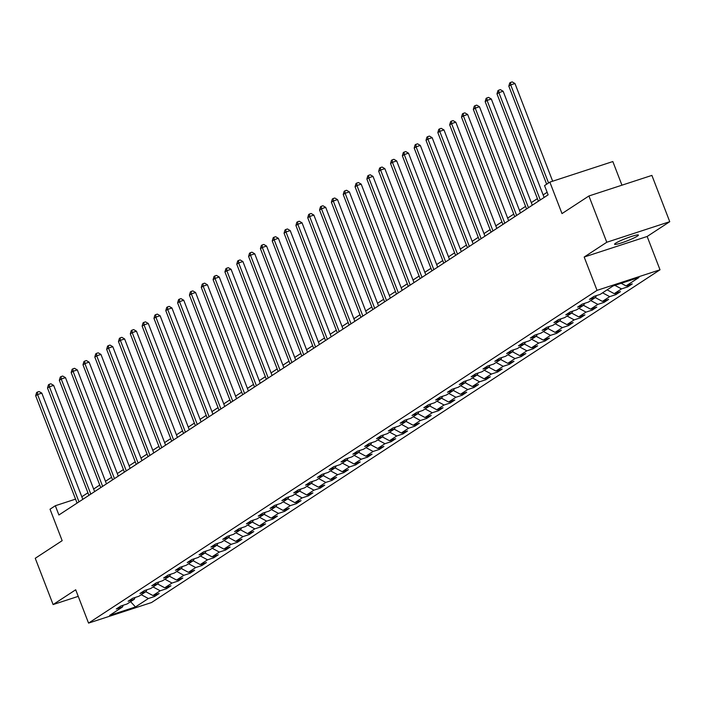 <?xml version="1.0" encoding="UTF-8"?>
<svg xmlns="http://www.w3.org/2000/svg" width="705" height="705" viewBox="0 0 705 705"><rect width="100%" height="100%" fill="white"/><g stroke="black" fill="none" stroke-linecap="round" stroke-linejoin="round"><path stroke-width="1.06" d="M615.615 243.216A12.769 1.357 158.9 0 0 614.593 244.256A12.769 1.357 158.9 0 0 624.269 241.938A12.769 1.357 158.9 0 0 637.399 236.105A12.769 1.357 158.9 0 0 638.422 235.065A12.769 1.357 158.9 0 0 628.754 237.382A12.769 1.357 158.9 0 0 615.615 243.216M621.951 185.186L612.83 161.551L549.856 182.119L544.551 185.591L548.12 194.844L58.903 514.985L55.334 505.732L50.029 509.204L62.163 540.673L35.25 558.289L53.104 604.564L78.237 596.36M669.75 221.687L651.896 175.404L588.922 195.972L606.776 242.256L584.181 257.034L597.038 290.363L660.012 269.795L647.155 236.475L669.75 221.687L606.776 242.256M597.038 290.363L88.557 623.105L151.531 602.537L660.012 269.795M135.483 606.952L148.376 598.519L154.589 596.492L159.136 593.513L152.923 595.54L160.202 590.781L166.415 588.754L170.963 585.776L164.75 587.803L172.029 583.044L178.242 581.008L182.798 578.038L176.585 580.065L183.864 575.298L190.077 573.271L194.624 570.292L188.411 572.319L195.69 567.56L201.903 565.533L206.45 562.555L200.238 564.582L207.517 559.823L213.73 557.787L218.277 554.809L212.064 556.844L219.343 552.077L225.556 550.05L230.112 547.071L223.899 549.098L231.178 544.339L237.391 542.312L241.938 539.334L235.726 541.361L243.005 536.593L249.218 534.566L253.765 531.588L247.552 533.623L254.831 528.856L261.044 526.829L265.591 523.85L259.378 525.877L266.657 521.118L272.87 519.091L277.426 516.113L271.214 518.14L278.493 513.372L284.705 511.345L289.253 508.367L283.04 510.402L290.319 505.635L296.532 503.608L301.079 500.629L294.866 502.656L302.145 497.897L308.358 495.862L312.905 492.892L306.693 494.919L313.972 490.151L320.185 488.124L324.741 485.146L318.528 487.181L325.807 482.414L332.02 480.387L336.567 477.408L330.354 479.435L337.633 474.676L343.846 472.641L348.393 469.671L342.181 471.698L349.46 466.93L355.673 464.903L360.22 461.925L354.007 463.952L361.286 459.193L367.499 457.166L372.055 454.187L365.842 456.214L373.121 451.456L379.334 449.42L383.881 446.45L377.668 448.477L384.948 443.709L391.16 441.683L395.708 438.704L389.495 440.731L396.774 435.972L402.987 433.945L407.534 430.966L401.321 432.993L408.6 428.226L414.813 426.199L419.369 423.22L413.156 425.256L420.436 420.488L426.648 418.462L431.196 415.483L424.983 417.51L432.262 412.751L438.475 410.724L443.022 407.746L436.809 409.772L444.088 405.005L450.301 402.978L454.848 399.999L448.636 402.035L455.915 397.267L462.127 395.241L466.684 392.262L460.471 394.289L467.75 389.53L473.963 387.494L478.51 384.525L472.297 386.551L479.576 381.784L485.789 379.757L490.336 376.778L484.123 378.814L491.403 374.047L497.615 372.02L502.163 369.041L495.95 371.068L503.229 366.309L509.442 364.274L513.998 361.304L507.785 363.331L515.064 358.563L521.277 356.536L525.824 353.558L519.611 355.584L526.891 350.826L533.103 348.799L537.651 345.82L531.438 347.847L538.717 343.088L544.93 341.053L549.477 338.083L543.264 340.11L550.543 335.342L556.756 333.315L561.312 330.337L555.099 332.363L562.378 327.605L568.591 325.578L573.139 322.599L566.926 324.626L574.205 319.867L580.418 317.832L584.965 314.853L578.752 316.889L586.031 312.121L592.244 310.094L596.791 307.116L590.578 309.142L597.858 304.384L604.07 302.357L608.626 299.378L602.414 301.405L609.693 296.638L615.906 294.611L620.453 291.632L614.24 293.668L621.519 288.9L627.732 286.873L632.279 283.895L626.066 285.922L638.959 277.488L613.086 285.939L600.202 294.373L593.989 296.4L589.433 299.378L595.646 297.351L588.367 302.11L582.154 304.146L577.606 307.116L583.819 305.089L576.54 309.856L570.327 311.883L565.78 314.862L571.993 312.835L564.714 317.594L558.501 319.621L553.954 322.599L560.167 320.572L552.887 325.331L546.675 327.367L542.119 330.337L548.331 328.31L541.052 333.077L534.839 335.104L530.292 338.083L536.505 336.056L529.226 340.815L523.013 342.841L518.466 345.82L524.679 343.793L517.399 348.552L511.187 350.588L506.639 353.566L512.852 351.531L505.573 356.298L499.36 358.325L494.804 361.304L501.017 359.277L493.738 364.036L487.525 366.062L482.978 369.041L489.191 367.014L481.912 371.782L475.699 373.809L471.151 376.787L477.364 374.752L470.085 379.519L463.872 381.546L459.325 384.525L465.538 382.498L458.259 387.256L452.046 389.283L447.49 392.262L453.703 390.235L446.424 395.003L440.211 397.03L435.664 400.008L441.876 397.973L434.597 402.74L428.384 404.767L423.837 407.746L430.05 405.719L422.771 410.477L416.558 412.513L412.011 415.483L418.215 413.456L410.936 418.224L404.732 420.25L400.176 423.229L406.388 421.202L399.109 425.961L392.896 427.988L388.349 430.966L394.562 428.94L387.283 433.698L381.07 435.734L376.523 438.704L382.736 436.677L375.457 441.445L369.244 443.471L364.696 446.45L370.9 444.423L363.621 449.182L357.417 451.209L352.861 454.187L359.074 452.161L351.795 456.919L345.582 458.955L341.035 461.934L347.248 459.898L339.969 464.665L333.756 466.692L329.209 469.671L335.421 467.644L328.142 472.403L321.929 474.43L317.382 477.408L323.586 475.382L316.307 480.149L310.103 482.176L305.547 485.155L311.76 483.119L304.481 487.886L298.268 489.913L293.721 492.892L299.933 490.865L292.654 495.624L286.442 497.651L281.894 500.629L288.107 498.602L280.828 503.37L274.615 505.397L270.068 508.375L276.272 506.34L268.993 511.107L262.789 513.134L258.233 516.113L264.445 514.086L257.166 518.845L250.954 520.88L246.406 523.85L252.619 521.823L245.34 526.591L239.127 528.618L234.58 531.596L240.793 529.561L233.514 534.328L227.301 536.355L222.754 539.334L228.958 537.307L221.678 542.066L215.474 544.101L210.918 547.071L217.131 545.044L209.852 549.812L203.639 551.839L199.092 554.817L205.305 552.79L198.026 557.549L191.813 559.576L187.266 562.555L193.478 560.528L186.199 565.287L179.987 567.322L175.439 570.292L181.643 568.265L174.364 573.033L168.16 575.06L163.604 578.038L169.817 576.011L162.538 580.77L156.325 582.797L151.778 585.776L157.99 583.749L150.711 588.516L144.499 590.543L139.951 593.522L146.164 591.486L138.885 596.254L132.672 598.281L128.125 601.259L134.329 599.232L127.05 603.991L120.846 606.018L116.29 608.997L122.503 606.97L109.619 615.403L135.483 606.952L130.592 601.673M596.351 295.624L595.646 297.351M621.519 288.9L614.892 285.349M614.24 293.668L607.12 289.843M584.524 303.37L583.819 305.089M609.693 296.638L602.563 292.822M602.414 301.405L595.284 297.589M572.698 311.108L571.993 312.835M597.858 304.384L590.737 300.559M590.578 309.142L583.458 305.327M560.872 318.845L560.167 320.572M586.031 312.121L578.911 308.305M578.752 316.889L571.632 313.064M549.036 326.591L548.331 328.31M574.205 319.867L567.084 316.043M566.926 324.626L559.805 320.81M537.21 334.329L536.505 336.056M562.378 327.605L555.249 323.789M555.099 332.363L547.97 328.548M525.384 342.075L524.679 343.793M550.543 335.342L543.423 331.526M543.264 340.11L536.144 336.285M513.557 349.812L512.852 351.531M538.717 343.088L531.596 339.264M531.438 347.847L524.317 344.031M501.722 357.55L501.017 359.277M526.891 350.826L519.77 347.01M519.611 355.584L512.491 351.769M489.896 365.296L489.191 367.014M515.064 358.563L507.935 354.747M507.785 363.331L500.656 359.506M478.069 373.033L477.364 374.752M503.229 366.309L496.108 362.485M495.95 371.068L488.829 367.252M466.243 380.77L465.538 382.498M491.403 374.047L484.282 370.231M484.123 378.814L477.003 374.989M454.408 388.517L453.703 390.235M479.576 381.784L472.456 377.968M472.297 386.551L465.177 382.736M442.581 396.254L441.876 397.973M467.75 389.53L460.621 385.705M460.471 394.289L453.341 390.473M430.755 403.991L430.05 405.719M455.915 397.267L448.794 393.452M448.636 402.035L441.515 398.21M418.929 411.738L418.215 413.456M444.088 405.005L436.968 401.189M436.809 409.772L429.689 405.957M407.093 419.475L406.388 421.202M432.262 412.751L425.141 408.926M424.983 417.51L417.862 413.694M395.267 427.212L394.562 428.94M420.436 420.488L413.306 416.673M413.156 425.256L406.027 421.431M383.441 434.959L382.736 436.677M408.6 428.226L401.48 424.41M401.321 432.993L394.201 429.178M371.614 442.696L370.9 444.423M396.774 435.972L389.654 432.156M389.495 440.731L382.374 436.915M359.779 450.442L359.074 452.161M384.948 443.709L377.827 439.894M377.668 448.477L370.548 444.652M347.953 458.179L347.248 459.898M373.121 451.456L365.992 447.631M365.842 456.214L358.713 452.399M336.126 465.917L335.421 467.644M361.286 459.193L354.166 455.377M354.007 463.952L346.886 460.136M324.3 473.663L323.586 475.382M349.46 466.93L342.339 463.114M342.181 471.698L335.06 467.873M312.465 481.4L311.76 483.119M337.633 474.676L330.513 470.852M330.354 479.435L323.234 475.619M300.638 489.138L299.933 490.865M325.807 482.414L318.678 478.598M318.528 487.181L311.399 483.357M288.812 496.884L288.107 498.602M313.972 490.151L306.851 486.335M306.693 494.919L299.572 491.103M276.986 504.621L276.272 506.34M302.145 497.897L295.025 494.073M294.866 502.656L287.746 498.84M265.15 512.359L264.445 514.086M290.319 505.635L283.199 501.819M283.04 510.402L275.919 506.578M253.324 520.105L252.619 521.823M278.493 513.372L271.363 509.556M271.214 518.14L264.084 514.324M241.498 527.842L240.793 529.561M266.657 521.118L259.537 517.294M259.378 525.877L252.258 522.061M229.671 535.58L228.958 537.307M254.831 528.856L247.711 525.04M247.552 533.623L240.431 529.799M217.836 543.326L217.131 545.044M243.005 536.593L235.884 532.777M235.726 541.361L228.605 537.545M206.01 551.063L205.305 552.79M231.178 544.339L224.049 540.515M223.899 549.098L216.77 545.282M194.183 558.801L193.478 560.528M219.343 552.077L212.223 548.261M212.064 556.844L204.944 553.02M182.357 566.547L181.643 568.265M207.517 559.823L200.396 555.998M200.238 564.582L193.117 560.766M170.522 574.284L169.817 576.011M195.69 567.56L188.57 563.744M188.411 572.319L181.291 568.503M158.696 582.03L157.99 583.749M183.864 575.298L176.735 571.482M176.585 580.065L169.456 576.241M146.869 589.768L146.164 591.486M172.029 583.044L164.908 579.219M164.75 587.803L157.629 583.987M135.043 597.505L134.329 599.232M160.202 590.781L153.082 586.965M152.923 595.54L145.803 591.724M123.208 605.251L122.503 606.97M148.376 598.519L141.256 594.703M549.856 182.119L562 213.589L588.922 195.972M88.557 623.105L75.699 589.777L53.104 604.564M75.558 499.122L55.334 505.732M547.133 192.271L543.132 194.888M537.404 198.634L531.297 202.635M525.577 206.371L519.47 210.372M513.751 214.117L507.644 218.109M501.925 221.855L495.818 225.856M490.09 229.592L483.983 233.593M478.263 237.338L472.156 241.33M466.437 245.076L460.33 249.076M454.61 252.822L448.503 256.814M442.775 260.559L436.668 264.551M430.949 268.297L424.842 272.297M419.123 276.043L413.015 280.035M407.296 283.78L401.189 287.772M395.461 291.517L389.354 295.518M383.635 299.264L377.527 303.256M371.808 307.001L365.701 311.002M359.982 314.738L353.875 318.739M348.147 322.485L342.04 326.477M336.32 330.222L330.213 334.223M324.494 337.959L318.387 341.96M312.668 345.706L306.56 349.698M300.832 353.443L294.725 357.444M289.006 361.18L282.899 365.181M277.18 368.926L271.072 372.919M265.353 376.664L259.246 380.665M253.518 384.41L247.411 388.402M241.692 392.147L235.585 396.139M229.865 399.885L223.758 403.886M218.039 407.631L211.932 411.623M206.204 415.368L200.097 419.36M194.377 423.106L188.27 427.107M182.551 430.852L176.444 434.844M170.725 438.589L164.618 442.59M158.889 446.327L152.782 450.328M147.063 454.073L140.956 458.065M135.237 461.81L129.13 465.811M123.41 469.548L117.303 473.548M111.575 477.294L105.468 481.286M99.749 485.031L93.642 489.032M87.922 492.777L81.815 496.769M626.066 285.922L621.167 283.295M154.589 596.492L154.078 595.17M166.415 588.754L165.904 587.424M178.242 581.008L177.731 579.686M190.077 573.271L189.566 571.949M201.903 565.533L201.392 564.203M213.73 557.787L213.218 556.465M225.556 550.05L225.045 548.728M237.391 542.312L236.88 540.982M249.218 534.566L248.706 533.244M261.044 526.829L260.533 525.507M272.87 519.091L272.359 517.761M284.705 511.345L284.194 510.023M296.532 503.608L296.021 502.286M308.358 495.862L307.847 494.54M320.185 488.124L319.673 486.802M332.02 480.387L331.509 479.056M343.846 472.641L343.335 471.319M355.673 464.903L355.161 463.582M367.499 457.166L366.988 455.835M379.334 449.42L378.823 448.098M391.16 441.683L390.649 440.361M402.987 433.945L402.476 432.614M414.813 426.199L414.302 424.877M426.648 418.462L426.137 417.14M438.475 410.724L437.964 409.394M450.301 402.978L449.79 401.656M462.127 395.241L461.616 393.919M473.963 387.494L473.452 386.173M485.789 379.757L485.278 378.435M497.615 372.02L497.104 370.689M509.442 364.274L508.931 362.952M521.277 356.536L520.766 355.214M533.103 348.799L532.592 347.468M544.93 341.053L544.419 339.731M556.756 333.315L556.245 331.993M568.591 325.578L568.08 324.247M580.418 317.832L579.907 316.51M592.244 310.094L591.733 308.772M604.07 302.357L603.559 301.026M615.906 294.611L615.394 293.289M627.732 286.873L627.221 285.551M584.181 257.034L647.155 236.475M82.811 499.343L41.824 393.134L37.568 394.527L78.986 501.845M35.673 395.769L36.59 392.57L37.347 392.077L37.568 394.527L35.673 395.769L77.083 503.088M37.347 392.077L39.048 391.522L41.824 393.134M94.637 491.605L53.651 385.397L49.403 386.789L90.813 494.108M47.499 388.023L48.416 384.833L49.174 384.331L49.403 386.789L47.499 388.023L88.918 495.351M49.174 384.331L50.883 383.776L53.651 385.397M106.464 483.859L65.486 377.651L61.229 379.043L102.639 486.362M59.335 380.286L60.251 377.087L61.009 376.593L61.229 379.043L59.335 380.286L100.744 487.604M61.009 376.593L62.71 376.038L65.486 377.651M118.29 476.122L77.312 369.913L73.056 371.306L114.466 478.625M71.161 372.548L72.077 369.349L72.835 368.856L73.056 371.306L71.161 372.548L112.571 479.867M72.835 368.856L74.536 368.301L77.312 369.913M130.125 468.384L89.138 362.176L84.882 363.56L126.301 470.887M82.987 364.802L83.904 361.612L84.662 361.11L84.882 363.56L82.987 364.802L124.397 472.13M84.662 361.11L86.362 360.555L89.138 362.176M141.952 460.638L100.965 354.43L96.717 355.822L138.127 463.141M94.814 357.065L95.73 353.866L96.488 353.372L96.717 355.822L94.814 357.065L136.232 464.384M96.488 353.372L98.198 352.817L100.965 354.43M153.778 452.901L112.8 346.693L108.544 348.085L149.953 455.404M106.649 349.327L107.565 346.129L108.323 345.635L108.544 348.085L106.649 349.327L148.059 456.646M108.323 345.635L110.024 345.08L112.8 346.693M165.604 445.163L124.626 338.955L120.37 340.339L161.78 447.666M118.475 341.581L119.392 338.391L120.15 337.889L120.37 340.339L118.475 341.581L159.885 448.9M120.15 337.889L121.85 337.334L124.626 338.955M177.44 437.417L136.453 331.209L132.196 332.601L173.615 439.92M130.302 333.844L131.218 330.645L131.976 330.151L132.196 332.601L130.302 333.844L171.712 441.163M131.976 330.151L133.677 329.596L136.453 331.209M189.266 429.68L148.279 323.472L144.031 324.864L185.441 432.183M142.128 326.098L143.044 322.908L143.802 322.414L144.031 324.864L142.128 326.098L183.547 433.425M143.802 322.414L145.512 321.85L148.279 323.472M201.092 421.942L160.114 315.734L155.858 317.118L197.268 424.445M153.963 318.36L154.88 315.161L155.638 314.668L155.858 317.118L153.963 318.36L195.373 425.679M155.638 314.668L157.338 314.113L160.114 315.734M212.919 414.196L171.941 307.988L167.684 309.38L209.094 416.699M165.79 310.623L166.706 307.424L167.464 306.931L167.684 309.38L165.79 310.623L207.2 417.942M167.464 306.931L169.165 306.375L171.941 307.988M224.754 406.459L183.767 300.251L179.511 301.643L220.929 408.962M177.616 302.877L178.532 299.687L179.29 299.184L179.511 301.643L177.616 302.877L219.026 410.204M179.29 299.184L180.991 298.629L183.767 300.251M236.58 398.722L195.593 292.513L191.346 293.897L232.756 401.224M189.442 295.139L190.359 291.94L191.117 291.447L191.346 293.897L189.442 295.139L230.861 402.458M191.117 291.447L192.826 290.892L195.593 292.513M248.407 390.975L207.429 284.767L203.172 286.16L244.582 393.478M201.278 287.402L202.194 284.203L202.952 283.71L203.172 286.16L201.278 287.402L242.687 394.721M202.952 283.71L204.653 283.154L207.429 284.767M260.233 383.238L219.255 277.03L214.999 278.422L256.409 385.741M213.104 279.656L214.02 276.466L214.778 275.963L214.999 278.422L213.104 279.656L254.514 386.983M214.778 275.963L216.479 275.408L219.255 277.03M272.068 375.492L231.081 269.292L226.825 270.676L268.244 378.003M224.93 271.918L225.847 268.72L226.605 268.226L226.825 270.676L224.93 271.918L266.34 379.237M226.605 268.226L228.305 267.671L231.081 269.292M283.895 367.754L242.908 261.546L238.66 262.939L280.07 370.257M236.757 264.181L237.673 260.982L238.44 260.489L238.66 262.939L236.757 264.181L278.175 371.5M238.44 260.489L240.141 259.933L242.908 261.546M295.721 360.017L254.743 253.809L250.487 255.192L291.896 362.52M248.592 256.435L249.508 253.245L250.266 252.743L250.487 255.192L248.592 256.435L290.002 363.762M250.266 252.743L251.967 252.187L254.743 253.809M307.547 352.271L266.569 246.063L262.313 247.455L303.723 354.774M260.418 248.698L261.335 245.499L262.093 245.005L262.313 247.455L260.418 248.698L301.828 356.016M262.093 245.005L263.793 244.45L266.569 246.063M319.383 344.533L278.396 238.325L274.139 239.718L315.558 347.036M272.245 240.96L273.161 237.761L273.919 237.268L274.139 239.718L272.245 240.96L313.654 348.279M273.919 237.268L275.62 236.713L278.396 238.325M331.209 336.796L290.222 230.588L285.974 231.971L327.384 339.299M284.071 233.214L284.987 230.024L285.754 229.522L285.974 231.971L284.071 233.214L325.49 340.541M285.754 229.522L287.455 228.966L290.222 230.588M343.035 329.05L302.057 222.842L297.801 224.234L339.211 331.553M295.906 225.477L296.823 222.278L297.58 221.784L297.801 224.234L295.906 225.477L337.316 332.795M297.58 221.784L299.281 221.229L302.057 222.842M354.862 321.313L313.884 215.104L309.627 216.497L351.037 323.815M307.732 217.73L308.649 214.54L309.407 214.047L309.627 216.497L307.732 217.73L349.142 325.058M309.407 214.047L311.108 213.483L313.884 215.104M366.697 313.575L325.71 207.367L321.454 208.75L362.872 316.078M319.559 209.993L320.475 206.803L321.233 206.301L321.454 208.75L319.559 209.993L360.969 317.312M321.233 206.301L322.934 205.745L325.71 207.367M378.523 305.829L337.536 199.621L333.289 201.013L374.699 308.332M331.385 202.256L332.302 199.057L333.068 198.563L333.289 201.013L331.385 202.256L372.804 309.574M333.068 198.563L334.769 198.008L337.536 199.621M390.35 298.092L349.372 191.883L345.115 193.276L386.525 300.594M343.22 194.51L344.137 191.319L344.895 190.817L345.115 193.276L343.22 194.51L384.63 301.837M344.895 190.817L346.596 190.262L349.372 191.883M402.176 290.354L361.198 184.146L356.942 185.53L398.351 292.857M355.047 186.772L355.963 183.573L356.721 183.08L356.942 185.53L355.047 186.772L396.457 294.091M356.721 183.08L358.422 182.524L361.198 184.146M414.011 282.608L373.024 176.4L368.768 177.792L410.187 285.111M366.873 179.035L367.79 175.836L368.548 175.342L368.768 177.792L366.873 179.035L408.283 286.353M368.548 175.342L370.248 174.787L373.024 176.4M425.838 274.871L384.851 168.662L380.603 170.055L422.013 277.373M378.7 171.289L379.616 168.098L380.383 167.596L380.603 170.055L378.7 171.289L420.118 278.616M380.383 167.596L382.084 167.041L384.851 168.662M437.664 267.133L396.686 160.925L392.429 162.309L433.839 269.636M390.535 163.551L391.451 160.352L392.209 159.859L392.429 162.309L390.535 163.551L431.945 270.87M392.209 159.859L393.91 159.304L396.686 160.925M449.49 259.387L408.512 153.179L404.256 154.571L445.666 261.89M402.361 155.814L403.278 152.615L404.036 152.121L404.256 154.571L402.361 155.814L443.771 263.132M404.036 152.121L405.736 151.566L408.512 153.179M461.326 251.65L420.339 145.441L416.082 146.834L457.501 254.152M414.188 148.068L415.104 144.877L415.862 144.375L416.082 146.834L414.188 148.068L455.597 255.395M415.862 144.375L417.563 143.82L420.339 145.441M473.152 243.904L432.165 137.695L427.917 139.088L469.327 246.406M426.014 140.33L426.93 137.131L427.697 136.638L427.917 139.088L426.014 140.33L467.433 247.649M427.697 136.638L429.398 136.083L432.165 137.695M484.978 236.166L444 129.958L439.744 131.35L481.154 238.669M437.849 132.593L438.766 129.394L439.523 128.9L439.744 131.35L437.849 132.593L479.259 239.911M439.523 128.9L441.224 128.345L444 129.958M496.805 228.429L455.827 122.221L451.57 123.604L492.98 230.932M449.675 124.847L450.592 121.657L451.35 121.154L451.57 123.604L449.675 124.847L491.085 232.174M451.35 121.154L453.051 120.599L455.827 122.221M508.64 220.683L467.653 114.474L463.397 115.867L504.815 223.185M461.502 117.109L462.418 113.91L463.176 113.417L463.397 115.867L461.502 117.109L502.912 224.428M463.176 113.417L464.877 112.862L467.653 114.474M520.466 212.945L479.479 106.737L475.232 108.129L516.642 215.448M473.328 109.372L474.245 106.173L475.011 105.68L475.232 108.129L473.328 109.372L514.747 216.691M475.011 105.68L476.712 105.124L479.479 106.737M532.293 205.208L491.314 99L487.058 100.383L528.468 207.711M485.163 101.626L486.08 98.436L486.838 97.933L487.058 100.383L485.163 101.626L526.573 208.944M486.838 97.933L488.539 97.378L491.314 99M544.119 197.462L503.141 91.253L498.884 92.646L540.294 199.964M496.99 93.888L497.906 90.689L498.664 90.196L498.884 92.646L496.99 93.888L538.4 201.207M498.664 90.196L500.365 89.641L503.141 91.253M552.658 181.203L514.967 83.516L510.711 84.908L548.552 182.974M508.816 86.142L509.733 82.952L510.49 82.459L510.711 84.908L508.816 86.142L546.657 184.208M510.49 82.459L512.191 81.895L514.967 83.516"/></g></svg>

